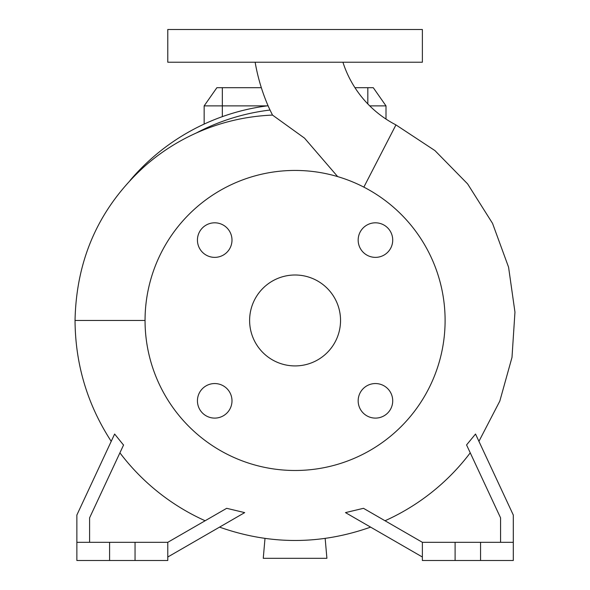 <?xml version="1.0" encoding="UTF-8"?>
<svg xmlns="http://www.w3.org/2000/svg" width="590" height="590" viewBox="0 0 590 590"><rect width="100%" height="100%" fill="white"/><g stroke="black" fill="none" stroke-linecap="round" stroke-linejoin="round"><path stroke-width="0.89" d="M255.145 62.23A192.819 192.819 0 0 0 268.494 106.753L270.036 110.05A211.891 211.891 0 0 0 196.278 133.008C177.76 141.327 160.871 152.139 145.605 165.429C99.835 206.47 76.309 258.147 75.041 320.459C75.314 364.281 87.372 404.578 111.222 441.342M337.657 176.602L304.536 138.149L272.506 115.087L270.036 110.05M342.923 62.23A107.351 107.351 0 0 0 395.949 124.903L363.853 187.126M358.167 400.824A17.272 17.272 0 0 0 375.447 418.103A17.272 17.272 0 0 0 392.719 400.824A17.272 17.272 0 0 0 375.447 383.552A17.272 17.272 0 0 0 358.167 400.824M197.436 400.824A17.272 17.272 0 0 0 214.716 418.103A17.272 17.272 0 0 0 231.988 400.824A17.272 17.272 0 0 0 214.716 383.552A17.272 17.272 0 0 0 197.436 400.824M197.436 240.093A17.272 17.272 0 0 0 214.716 257.365A17.272 17.272 0 0 0 231.988 240.093A17.272 17.272 0 0 0 214.716 222.814A17.272 17.272 0 0 0 197.436 240.093M358.167 240.093A17.272 17.272 0 0 0 375.447 257.365A17.272 17.272 0 0 0 392.719 240.093A17.272 17.272 0 0 0 375.447 222.814A17.272 17.272 0 0 0 358.167 240.093M445.103 320.459A150.022 150.022 0 0 0 295.081 170.436A150.022 150.022 0 0 0 145.052 320.459A150.022 150.022 0 0 0 295.081 470.488A150.022 150.022 0 0 0 445.103 320.459M249.614 320.459A45.46 45.46 0 0 0 295.081 365.918A45.46 45.46 0 0 0 340.541 320.459A45.46 45.46 0 0 0 295.081 274.999A45.46 45.46 0 0 0 249.614 320.459M123.531 445.074L114.63 434.034L76.862 515.041L76.862 560.5L167.781 560.5L167.781 542.313L135.051 542.313L135.051 560.5M76.862 542.313L135.051 542.313M513.3 542.313L422.374 542.313L422.374 560.5L513.3 560.5L513.3 515.041L475.525 434.034L466.565 444.934L500.571 517.858L500.571 542.313M295.081 62.23L422.374 62.23L422.374 29.5L167.781 29.5L167.781 62.23L295.081 62.23M369.731 105.876L386 105.876L386 119.077M267.086 105.876L204.155 105.876L204.155 124.084M325.164 538.427L326.904 558.317L263.258 558.317L264.999 538.427M480.562 542.313L480.562 560.5M455.104 542.313L455.104 560.5M385.027 520.749A219.561 219.561 0 0 0 470.245 452.832M422.374 542.313L363.477 508.315L345.475 512.614L422.374 557.012M89.592 542.313L89.592 517.858L123.598 444.934M109.593 542.313L109.593 560.5M205.136 520.749A219.561 219.561 0 0 1 119.91 452.832M167.781 557.012L244.688 512.614L226.678 508.315L167.781 542.313M114.63 434.034L113.037 437.463M268.059 105.75A216.397 216.397 0 0 0 130.058 180.466A216.397 216.397 0 0 1 268.059 105.75M272.506 115.087C245.897 116.201 220.49 122.174 196.278 133.008M204.155 105.876L216.891 87.689L261.333 87.689M354.951 87.689L373.271 87.689L386 105.876M222.342 87.689L222.342 116.65M367.821 103.943L367.821 87.689M145.052 320.459L75.041 320.459M478.933 441.342L499.819 401.075L511.995 357.385L514.959 312.125L508.58 267.211L492.539 223.374L467.619 183.903L434.933 150.583L395.949 124.903M219.546 527.128C269.903 544.924 320.252 544.924 370.608 527.128"/></g></svg>
